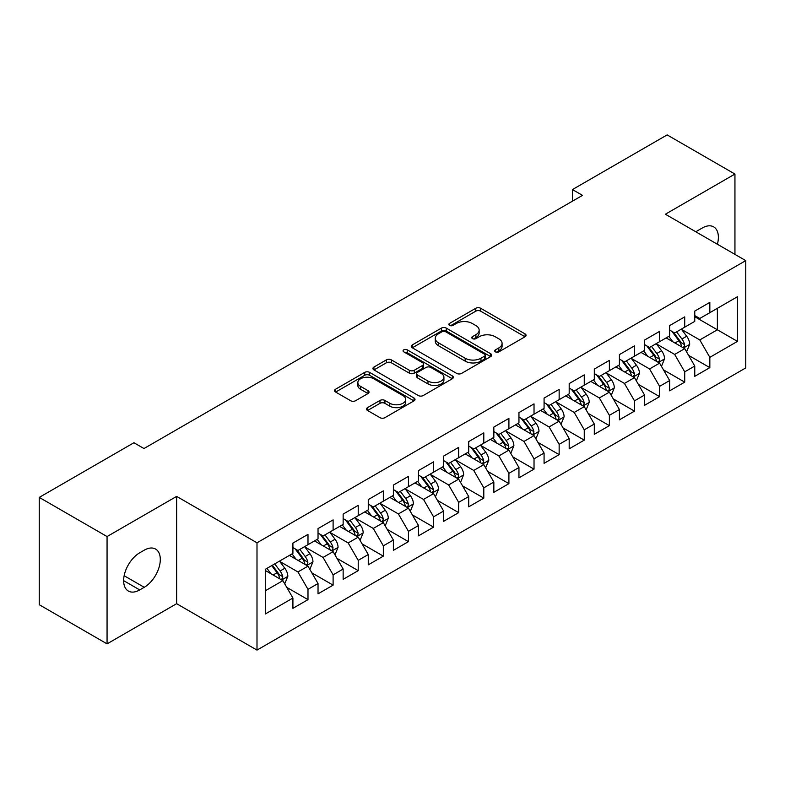 <?xml version="1.0" encoding="UTF-8"?>
<svg xmlns="http://www.w3.org/2000/svg" width="785" height="785" viewBox="0 0 785 785"><rect width="100%" height="100%" fill="white"/><g stroke="black" fill="none" stroke-linecap="round" stroke-linejoin="round"><path stroke-width="1.18" d="M495.423 351.866A2.443 1.413 0 0 0 498.867 351.866L525.067 336.745A3.483 2.012 0 0 0 526.087 335.323A3.483 2.012 0 0 0 525.067 333.9L480.685 308.279A3.483 2.012 0 0 0 475.759 308.279L449.57 323.4A2.443 1.413 0 0 0 448.853 324.401A2.443 1.413 0 0 0 449.57 325.392A2.443 1.413 0 0 0 453.014 325.392L456.409 323.44A11.157 6.437 0 0 1 472.187 323.44L475.877 325.569A11.157 6.437 0 0 1 479.144 330.132A11.157 6.437 0 0 1 475.877 334.685L472.491 336.637A2.443 1.413 0 0 0 471.775 337.638A2.443 1.413 0 0 0 472.491 338.629A2.443 1.413 0 0 0 475.945 338.629L479.331 336.677A11.157 6.437 0 0 1 495.109 336.677L498.809 338.806A11.157 6.437 0 0 1 502.076 343.359A11.157 6.437 0 0 1 498.809 347.922L495.423 349.875A2.443 1.413 0 0 0 494.707 350.875A2.443 1.413 0 0 0 495.423 351.866L495.423 349.875M367.537 407.621A3.483 2.012 0 0 0 366.516 409.054A3.483 2.012 0 0 0 367.537 410.476L379.979 417.659A3.483 2.012 0 0 0 384.915 417.659L413.999 400.86A3.483 2.012 0 0 0 415.029 399.437A3.483 2.012 0 0 0 413.999 398.015L369.627 372.394A3.483 2.012 0 0 0 364.701 372.394L335.607 389.193A3.483 2.012 0 0 0 334.587 390.616A3.483 2.012 0 0 0 335.607 392.039L350.65 400.723A3.483 2.012 0 0 0 355.576 400.723L368.028 393.53A3.483 2.012 0 0 0 369.048 392.108A3.483 2.012 0 0 0 368.028 390.685L360.57 386.387A9.322 5.387 0 0 1 357.842 382.58A9.322 5.387 0 0 1 363.592 377.605A9.322 5.387 0 0 1 373.758 378.772L402.97 395.63A9.322 5.387 0 0 1 405.708 399.437A9.322 5.387 0 0 1 399.948 404.412A9.322 5.387 0 0 1 389.782 403.245L384.915 400.438A3.483 2.012 0 0 0 379.979 400.438L367.537 407.621L367.537 410.476M107.064 536.557L107.064 643.867L176.635 603.694L176.635 496.395L107.064 536.557L39.25 497.405L133.931 442.74L143.979 448.539L582.499 195.367L572.451 189.568L572.451 201.166M176.635 496.395L256.999 542.798L745.75 260.62L745.75 367.92L256.999 650.098L256.999 542.798M734.946 254.379L734.946 174.054L665.376 214.217L745.75 260.62M734.946 174.054L667.142 134.902L572.451 189.568M456.654 373.395A3.483 2.012 0 0 0 461.58 373.395L490.674 356.596A3.483 2.012 0 0 0 491.695 355.173A3.483 2.012 0 0 0 490.674 353.75L446.302 328.13A3.483 2.012 0 0 0 441.366 328.13L412.282 344.929A3.483 2.012 0 0 0 411.262 346.352A3.483 2.012 0 0 0 412.282 347.775L456.654 373.395M404.746 352.396A2.443 1.413 0 0 1 407.229 352.74L407.229 349.835L452.337 375.887A3.483 2.012 0 0 1 453.357 377.31A3.483 2.012 0 0 1 452.337 378.733L423.252 395.532A3.483 2.012 0 0 1 418.317 395.532L373.945 369.912L373.945 367.066A3.483 2.012 0 0 0 372.924 368.489A3.483 2.012 0 0 0 373.945 369.912M373.945 367.066L386.397 359.873A3.483 2.012 0 0 1 391.322 359.873L409.319 370.265A3.483 2.012 0 0 0 414.254 370.265L422.507 365.496A3.483 2.012 0 0 0 423.527 364.073A3.483 2.012 0 0 0 422.507 362.65L403.775 351.837A2.443 1.413 0 0 1 403.058 350.836A2.443 1.413 0 0 1 404.569 349.531A2.443 1.413 0 0 1 407.229 349.835M694.764 316.738L717.372 329.788L717.372 308.328L737.458 296.72L709.836 312.675L709.836 302.382L694.764 311.076L694.764 321.379L684.716 327.178L684.716 316.885L669.654 325.579L669.654 335.872L659.606 341.671L659.606 331.378L644.534 340.082L644.534 350.375L634.486 356.174L634.486 345.881L619.414 354.584L619.414 364.878L609.376 370.677L609.376 360.384L594.304 369.078L594.304 379.381L584.256 385.18L584.256 374.877L569.184 383.58L569.184 393.874L559.146 399.673L559.146 389.38L544.074 398.083L544.074 408.377L534.026 414.176L534.026 403.882L518.954 412.586L518.954 422.879L508.906 428.679L508.906 418.385L493.843 427.079L493.843 437.382L483.796 443.182L483.796 432.878L468.724 441.582L468.724 451.875L458.675 457.675L458.675 447.381L443.613 456.085L443.613 466.378L433.565 472.177L433.565 461.884L418.493 470.588L418.493 480.881L408.445 486.68L408.445 476.387L393.383 485.081L393.383 495.384L383.335 501.183L383.335 490.88L368.263 499.584L368.263 509.877L358.215 515.676L358.215 505.383L343.143 514.087L343.143 524.38L333.105 530.179L333.105 519.886L318.033 528.59L318.033 538.883L307.985 544.682L307.985 534.389L292.913 543.083L292.913 553.376L265.291 569.331L265.291 613.998L292.913 598.042L282.875 580.645L265.291 570.489M737.458 296.72L737.458 341.387L709.836 357.342L699.788 339.934L681.576 329.425M688.612 355.379L709.836 367.635L709.836 357.342M709.836 367.635L694.764 376.329L694.764 366.036L684.716 371.835L674.668 354.437L656.466 343.928M663.502 369.882L684.716 382.128L684.716 371.835M684.716 382.128L669.654 390.832L669.654 380.539L659.606 386.338L649.558 368.94L631.346 358.421M638.382 384.385L659.606 396.631L659.606 386.338M659.606 396.631L644.534 405.335L644.534 395.041L634.486 400.841L624.438 383.433L606.236 372.924M613.262 398.878L634.486 411.134L634.486 400.841M634.486 411.134L619.414 419.838L619.414 409.534L609.376 415.334L599.328 397.936L581.116 387.427M588.151 413.381L609.376 425.637L609.376 415.334M609.376 425.637L594.304 434.331L594.304 424.037L584.256 429.837L574.208 412.439L556.006 401.93M563.031 427.884L584.256 440.13L584.256 429.837M584.256 440.13L569.184 448.834L569.184 438.54L559.146 444.339L549.098 426.942L530.886 416.423M537.921 442.377L559.146 454.633L559.146 444.339M559.146 454.633L544.074 463.336L544.074 453.043L534.026 458.842L523.978 441.435L505.776 430.926M512.801 456.88L534.026 469.136L534.026 458.842M534.026 469.136L518.954 477.839L518.954 467.536L508.906 473.335L498.867 455.938L480.655 445.429M487.691 471.383L508.906 483.638L508.906 473.335M508.906 483.638L493.843 492.332L493.843 482.039L483.796 487.838L473.748 470.441L455.536 459.922M462.571 485.886L483.796 498.132L483.796 487.838M483.796 498.132L468.724 506.835L468.724 496.542L458.675 502.341L448.637 484.944L430.425 474.425M437.461 500.379L458.675 512.634L458.675 502.341M458.675 512.634L443.613 521.338L443.613 511.045L433.565 516.844L423.517 499.437L405.305 488.927M412.341 514.881L433.565 527.137L433.565 516.844M433.565 527.137L418.493 535.841L418.493 525.538L408.445 531.337L398.397 513.939L380.195 503.43M387.231 529.384L408.445 541.64L408.445 531.337M408.445 541.64L393.383 550.334L393.383 540.041L383.335 545.84L373.287 528.442L355.075 517.923M362.111 543.887L383.335 556.133L383.335 545.84M383.335 556.133L368.263 564.837L368.263 554.544L358.215 560.343L348.167 542.945L329.965 532.426M336.991 558.38L358.215 570.636L358.215 560.343M358.215 570.636L343.143 579.34L343.143 569.046L333.105 574.846L323.057 557.438L304.845 546.929M311.88 572.883L333.105 585.139L333.105 574.846M333.105 585.139L318.033 593.833L318.033 583.54L307.985 589.339L297.937 571.941L279.735 561.432M286.76 587.386L307.985 599.642L307.985 589.339M307.985 599.642L292.913 608.336L292.913 598.042M292.913 547.577L297.937 550.481L307.985 544.682M265.291 590.791L282.875 580.645M318.033 533.084L323.057 535.978L333.105 530.179M297.937 571.941L307.985 566.142L289.4 555.407M318.033 583.54L307.985 566.142M343.143 518.581L348.167 521.476L358.215 515.676M323.057 557.438L333.105 551.639L314.52 540.914M343.143 569.046L333.105 551.639M368.263 504.078L373.287 506.982L383.335 501.183M348.167 542.945L358.215 537.136L339.63 526.411M368.263 554.544L358.215 537.136M393.383 489.575L398.397 492.48L408.445 486.68M373.287 528.442L383.335 522.643L364.75 511.908M393.383 540.041L383.335 522.643M418.493 475.082L423.517 477.977L433.565 472.177M398.397 513.939L408.445 508.14L389.86 497.405M418.493 525.538L408.445 508.14M443.613 460.579L448.637 463.484L458.675 457.675M423.517 499.437L433.565 493.637L414.98 482.912M443.613 511.045L433.565 493.637M468.724 446.076L473.748 448.981L483.796 443.182M448.637 484.944L458.675 479.144L440.091 468.409M468.724 496.542L458.675 479.144M493.843 431.573L498.867 434.478L508.906 428.679M473.748 470.441L483.796 464.641L465.211 453.907M493.843 482.039L483.796 464.641M518.954 417.08L523.978 419.975L534.026 414.176M498.867 455.938L508.906 450.139L490.321 439.404M518.954 467.536L508.906 450.139M544.074 402.577L549.098 405.482L559.146 399.673M523.978 441.435L534.026 435.636L515.441 424.911M544.074 453.043L534.026 435.636M569.184 388.075L574.208 390.979L584.256 385.18M549.098 426.942L559.146 421.143L540.551 410.408M569.184 438.54L559.146 421.143M594.304 373.582L599.328 376.476L609.376 370.677M574.208 412.439L584.256 406.64L565.671 395.905M594.304 424.037L584.256 406.64M619.414 359.079L624.438 361.973L634.486 356.174M599.328 397.936L609.376 392.137L590.791 381.412M619.414 409.534L609.376 392.137M644.534 344.576L649.558 347.48L659.606 341.671M624.438 383.433L634.486 377.634L615.901 366.909M644.534 395.041L634.486 377.634M669.654 330.073L674.668 332.977L684.716 327.178M649.558 368.94L659.606 363.141L641.021 352.406M669.654 380.539L659.606 363.141M694.764 315.58L699.788 318.474L709.836 312.675M674.668 354.437L684.716 348.638L666.131 337.903M694.764 366.036L684.716 348.638M39.25 497.405L39.25 604.715L107.064 643.867M176.635 603.694L256.999 650.098M699.788 339.934L717.372 329.788L737.458 341.387M717.392 244.243A22.736 13.129 120 0 0 713.663 226.865A22.736 13.129 120 0 0 702.3 227.993L697.777 230.604A22.736 13.129 120 0 0 695.883 231.83M139.71 552.797A22.736 13.129 120 0 0 124.864 572.834A22.736 13.129 120 0 0 128.347 591.046A22.736 13.129 120 0 0 139.71 589.918L144.234 587.308A22.736 13.129 120 0 0 159.08 567.28A22.736 13.129 120 0 0 155.597 549.068A22.736 13.129 120 0 0 144.234 550.187L139.71 552.797M496.395 352.21L498.809 350.816A11.157 6.437 0 0 0 502.076 346.263L502.076 343.359M479.144 330.132L479.144 333.026A11.157 6.437 0 0 1 475.877 337.579L473.463 338.973M525.018 336.775L480.685 311.184A3.483 2.012 0 0 0 475.759 311.184L450.541 325.736M490.625 356.625L446.302 331.034A3.483 2.012 0 0 0 441.366 331.034L412.321 347.804M484.512 356.174A2.443 1.413 0 0 0 485.228 355.173A2.443 1.413 0 0 0 484.512 354.182L445.556 331.692A2.443 1.413 0 0 0 442.112 331.692L438.53 333.753A11.157 6.437 0 0 0 435.263 338.315A11.157 6.437 0 0 0 438.53 342.868L465.162 358.235A11.157 6.437 0 0 0 480.94 358.235L484.512 356.174L484.512 359.069A2.443 1.413 0 0 0 485.228 358.078L485.228 355.173M435.263 338.315L435.263 341.21A11.157 6.437 0 0 0 438.53 345.763L438.53 342.868M484.512 359.069L480.94 361.139A11.157 6.437 0 0 1 465.162 361.139L438.53 345.763M373.994 369.931L386.397 362.778L386.397 359.873M423.527 364.073L423.527 366.978A3.483 2.012 0 0 1 422.507 368.4L414.254 373.16A3.483 2.012 0 0 1 409.319 373.16L391.322 362.778A3.483 2.012 0 0 0 386.397 362.778M407.229 352.74L452.288 378.762M427.992 381.049A9.322 5.387 0 0 0 438.158 382.216A9.322 5.387 0 0 0 443.917 377.242A9.322 5.387 0 0 0 441.18 373.434L430.887 367.488A3.483 2.012 0 0 0 425.961 367.488L417.698 372.257A3.483 2.012 0 0 0 416.678 373.68A3.483 2.012 0 0 0 417.698 375.102L427.992 381.049L427.992 383.943A9.322 5.387 0 0 0 438.158 385.111A9.322 5.387 0 0 0 443.917 380.136L443.917 377.242M416.678 373.68L416.678 376.584A3.483 2.012 0 0 0 417.698 378.007L417.698 375.102M427.992 383.943L417.698 378.007M405.708 399.437L405.708 402.342A9.322 5.387 0 0 1 399.948 407.317A9.322 5.387 0 0 1 389.782 406.149L384.915 403.343A3.483 2.012 0 0 0 379.979 403.343L367.576 410.496M357.842 382.58L357.842 385.474A9.322 5.387 0 0 0 360.57 389.281L360.57 386.387M367.979 393.56L360.57 389.281M413.96 400.89L369.627 375.299A3.483 2.012 0 0 0 364.701 375.299L335.656 392.068M686.581 351.857L689.691 344.262A9.41 5.436 -120 0 0 686.689 336.245L681.351 329.121M672.853 341.779L668.791 336.373M666.897 338.345L666.436 337.727M682.95 347.608L684.402 346.303L684.608 344.654A9.41 5.436 -120 0 0 681.92 338.992L676.582 331.878M673.53 332.32L680.124 341.112A4.798 2.767 60 0 1 680.997 342.574L684.608 344.654M671.881 331.358L678.897 340.739A9.41 5.436 60 0 1 681.596 346.401L681.782 346.941M661.461 366.359L664.571 358.755A9.41 5.436 -120 0 0 661.569 350.738L656.24 343.624M647.733 356.282L643.68 350.866M641.787 352.848L641.325 352.229M657.83 362.111L659.292 360.806L659.498 359.157A9.41 5.436 -120 0 0 656.8 353.495L651.462 346.371M648.42 346.823L655.004 355.615A4.798 2.767 60 0 1 655.877 357.077L659.498 359.157M646.761 345.861L653.787 355.242A9.41 5.436 60 0 1 656.476 360.894L656.672 361.443M636.35 380.853L639.461 373.258A9.41 5.436 -120 0 0 636.458 365.241L631.12 358.117M622.623 370.785L618.56 365.368M616.667 367.351L616.205 366.732M632.71 376.614L634.172 375.299L634.378 373.66A9.41 5.436 -120 0 0 631.68 367.998L626.351 360.874M623.3 361.316L629.894 370.118A4.798 2.767 60 0 1 630.767 371.57L634.378 373.66M621.651 360.364L628.667 369.735A9.41 5.436 60 0 1 631.366 375.397L631.552 375.946M611.23 395.355L614.341 387.761A9.41 5.436 -120 0 0 611.338 379.744L606.01 372.62M597.503 385.288L593.45 379.871M591.547 381.844L591.085 381.235M607.6 391.116L609.062 389.802L609.268 388.163A9.41 5.436 -120 0 0 606.569 382.501L601.231 375.377M598.19 375.819L604.774 384.621A4.798 2.767 60 0 1 605.647 386.073L609.268 388.163M596.531 374.867L603.557 384.238A9.41 5.436 60 0 1 606.246 389.9L606.442 390.439M586.12 409.858L589.231 402.254A9.41 5.436 -120 0 0 586.228 394.247L580.89 387.123M572.393 399.781L568.33 394.374M566.436 396.346L565.975 395.728M582.48 405.609L583.942 404.304L584.148 402.656A9.41 5.436 -120 0 0 581.449 396.994L576.121 389.88M573.07 390.322L579.664 399.114A4.798 2.767 60 0 1 580.537 400.576L584.148 402.656M571.421 389.36L578.437 398.741A9.41 5.436 60 0 1 581.135 404.403L581.322 404.942M561 424.361L564.111 416.757A9.41 5.436 -120 0 0 561.108 408.74L555.77 401.626M547.273 414.284L543.22 408.867M541.316 410.849L540.855 410.231M557.37 420.112L558.822 418.798L559.028 417.159A9.41 5.436 -120 0 0 556.339 411.497L551.001 404.373M547.959 404.825L554.544 413.616A4.798 2.767 60 0 1 555.417 415.069L559.028 417.159M546.301 403.863L553.327 413.244A9.41 5.436 60 0 1 556.015 418.896L556.212 419.445M535.88 438.854L539.001 431.259A9.41 5.436 -120 0 0 535.998 423.243L530.66 416.119M522.153 428.787L518.1 423.37M516.206 425.352L515.745 424.734M532.25 434.615L533.712 433.3L533.918 431.662A9.41 5.436 -120 0 0 531.219 426L525.891 418.876M522.839 419.318L529.433 428.119A4.798 2.767 60 0 1 530.307 429.572L533.918 431.662M521.181 418.366L528.207 427.737A9.41 5.436 60 0 1 530.905 433.399L531.092 433.948M510.77 453.357L513.881 445.762A9.41 5.436 -120 0 0 510.878 437.745L505.54 430.622M497.042 443.289L492.99 437.873M491.086 439.845L490.625 439.237M507.139 449.118L508.592 447.803L508.798 446.165A9.41 5.436 -120 0 0 506.109 440.503L500.771 433.379M497.729 433.82L504.313 442.622A4.798 2.767 60 0 1 505.187 444.075L508.798 446.165M496.071 432.869L503.097 442.24A9.41 5.436 60 0 1 505.785 447.901L505.982 448.441M485.65 467.86L488.77 460.255A9.41 5.436 -120 0 0 485.768 452.248L480.43 445.124M471.922 457.783L467.87 452.376M465.976 454.348L465.515 453.73M482.019 463.611L483.481 462.306L483.688 460.658A9.41 5.436 -120 0 0 480.989 454.996L475.651 447.882M472.609 448.323L479.203 457.115A4.798 2.767 60 0 1 480.067 458.577L483.688 460.658M470.951 447.362L477.977 456.742A9.41 5.436 60 0 1 480.675 462.404L480.862 462.944M460.54 482.363L463.65 474.758A9.41 5.436 -120 0 0 460.648 466.741L455.31 459.627M446.812 472.285L442.75 466.869M440.856 468.851L440.395 468.233M456.909 478.114L458.361 476.799L458.568 475.161A9.41 5.436 -120 0 0 455.879 469.499L450.541 462.375M447.499 462.826L454.083 471.618A4.798 2.767 60 0 1 454.957 473.07L458.568 475.161M445.841 461.865L452.866 471.236A9.41 5.436 60 0 1 455.555 476.897L455.742 477.447M435.42 496.856L438.54 489.261A9.41 5.436 -120 0 0 435.528 481.244L430.2 474.12M421.692 486.788L417.64 481.372M415.746 483.354L415.285 482.736M431.789 492.617L433.251 491.302L433.457 489.663A9.41 5.436 -120 0 0 430.759 484.002L425.421 476.878M422.379 477.319L428.973 486.121A4.798 2.767 60 0 1 429.837 487.573L433.457 489.663M420.721 476.367L427.746 485.738A9.41 5.436 60 0 1 430.445 491.4L430.631 491.95M410.31 511.359L413.42 503.764A9.41 5.436 -120 0 0 410.418 495.747L405.08 488.623M396.582 501.291L392.52 495.875M390.626 497.847L390.165 497.239M406.679 507.12L408.131 505.805L408.337 504.166A9.41 5.436 -120 0 0 405.649 498.504L400.311 491.381M397.259 491.822L403.853 500.614A4.798 2.767 60 0 1 404.726 502.076L408.337 504.166M395.611 490.87L402.626 500.241A9.41 5.436 60 0 1 405.325 505.903L405.511 506.443M385.19 525.862L388.3 518.257A9.41 5.436 -120 0 0 385.298 510.25L379.969 503.126M371.462 515.784L367.409 510.378M365.516 512.35L365.054 511.732M381.559 521.613L383.021 520.308L383.227 518.659A9.41 5.436 -120 0 0 380.529 512.997L375.191 505.883M372.149 506.325L378.743 515.117A4.798 2.767 60 0 1 379.606 516.579L383.227 518.659M370.491 505.363L377.516 514.744A9.41 5.436 60 0 1 380.205 520.406L380.401 520.946M360.079 540.365L363.19 532.76A9.41 5.436 -120 0 0 360.187 524.743L354.849 517.619M346.352 530.287L342.289 524.871M340.396 526.853L339.934 526.235M356.439 536.116L357.901 534.801L358.107 533.162A9.41 5.436 -120 0 0 355.409 527.5L350.081 520.377M347.029 520.828L353.623 529.62A4.798 2.767 60 0 1 354.496 531.072L358.107 533.162M345.38 519.866L352.396 529.237A9.41 5.436 60 0 1 355.095 534.899L355.281 535.448M334.959 554.858L338.07 547.263A9.41 5.436 -120 0 0 335.067 539.246L329.739 532.122M321.232 544.79L317.179 539.373M315.276 541.356L314.814 540.737M331.329 550.619L332.791 549.304L332.997 547.665A9.41 5.436 -120 0 0 330.299 542.003L324.961 534.879M321.919 535.321L328.503 544.123A4.798 2.767 60 0 1 329.376 545.575L332.997 547.665M320.26 534.369L327.286 543.74A9.41 5.436 60 0 1 329.975 549.402L330.171 549.951M309.849 569.361L312.96 561.766A9.41 5.436 -120 0 0 309.957 553.749L304.619 546.625M296.122 559.293L292.059 553.876M290.165 555.849L289.704 555.24M306.209 565.121L307.671 563.807L307.877 562.168A9.41 5.436 -120 0 0 305.179 556.506L299.85 549.382M296.799 549.824L303.393 558.616A4.798 2.767 60 0 1 304.266 560.078L307.877 562.168M295.15 548.872L302.166 558.243A9.41 5.436 60 0 1 304.865 563.905L305.051 564.444M284.729 583.863L287.84 576.259A9.41 5.436 -120 0 0 284.837 568.252L279.499 561.128M271.002 573.786L266.949 568.379M281.099 579.615L282.551 578.309L282.757 576.661A9.41 5.436 -120 0 0 280.068 570.999L274.73 563.875M272.375 565.239L278.273 573.119A4.798 2.767 60 0 1 279.146 574.581L282.757 576.661M271.718 565.622L277.056 572.746A9.41 5.436 60 0 1 279.745 578.408L279.941 578.947M498.809 350.816L498.809 347.922M472.491 338.629L472.491 336.637M475.877 337.579L475.877 334.685M449.57 325.392L449.57 323.4M475.759 311.184L475.759 308.279M480.685 311.184L480.685 308.279M525.067 336.745L525.067 333.9M412.282 347.775L412.282 344.929M441.366 331.034L441.366 328.13M446.302 331.034L446.302 328.13M490.674 356.596L490.674 353.75M465.162 361.139L465.162 358.235M480.94 361.139L480.94 358.235M391.322 362.778L391.322 359.873M409.319 373.16L409.319 370.265M414.254 373.16L414.254 370.265M422.507 368.4L422.507 365.496M452.337 378.733L452.337 375.887M379.979 403.343L379.979 400.438M384.915 403.343L384.915 400.438M389.782 406.149L389.782 403.245M368.028 393.53L368.028 390.685M335.607 392.039L335.607 389.193M364.701 375.299L364.701 372.394M369.627 375.299L369.627 372.394M413.999 400.86L413.999 398.015M123.637 580.645L139.71 589.918M124.148 575.719L144.234 587.308M683.539 347.951L689.632 344.438M681.92 338.992L686.689 336.245M674.972 343.006L678.897 340.739M658.419 362.454L664.512 358.941M656.8 353.495L661.569 350.738M649.852 357.509L653.787 355.242M633.309 376.957L639.402 373.444M631.68 367.998L636.458 365.241M624.742 372.012L628.667 369.735M608.189 391.46L614.282 387.937M606.569 382.501L611.338 379.744M599.622 386.505L603.557 384.238M583.078 405.953L589.172 402.44M581.449 396.994L586.228 394.247M574.502 401.007L578.437 398.741M557.958 420.456L564.052 416.943M556.339 411.497L561.108 408.74M549.392 415.51L553.327 413.244M532.848 434.959L538.932 431.436M531.219 426L535.998 423.243M524.272 430.013L528.207 427.737M507.728 449.462L513.822 445.939M506.109 440.503L510.878 437.745M499.162 444.506L503.097 442.24M482.618 463.955L488.702 460.442M480.989 454.996L485.768 452.248M474.042 459.009L477.977 456.742M457.498 478.457L463.592 474.945M455.879 469.499L460.648 466.741M448.932 473.512L452.866 471.236M432.388 492.96L438.472 489.438M430.759 484.002L435.528 481.244M423.812 488.015L427.746 485.738M407.268 507.463L413.361 503.941M405.649 498.504L410.418 495.747M398.701 502.508L402.626 500.241M382.148 521.956L388.241 518.443M380.529 512.997L385.298 510.25M373.582 517.011L377.516 514.744M357.038 536.459L363.131 532.946M355.409 527.5L360.187 524.743M348.471 531.514L352.396 529.237M331.918 550.962L338.011 547.439M330.299 542.003L335.067 539.246M323.351 546.017L327.286 543.74M306.807 565.465L312.901 561.942M305.179 556.506L309.957 553.749M298.231 560.51L302.166 558.243M281.687 579.958L287.781 576.445M280.068 570.999L284.837 568.252M273.121 575.012L277.056 572.746"/></g></svg>
